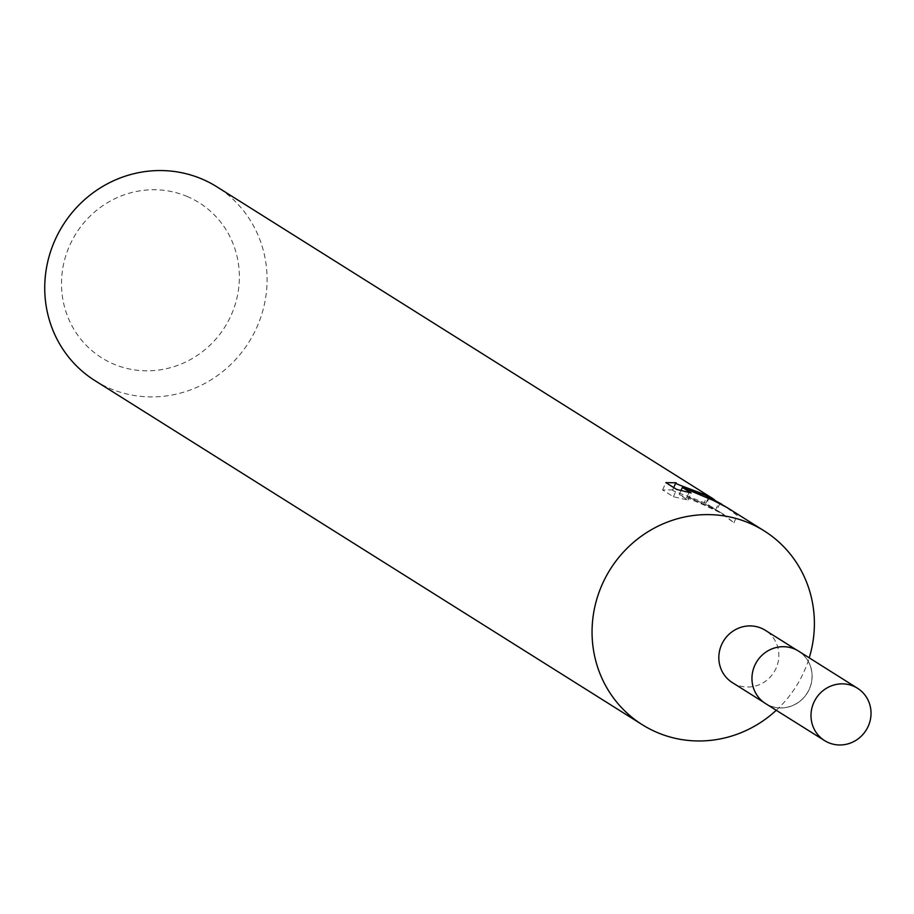 <?xml version="1.0" encoding="UTF-8"?>
<svg xmlns="http://www.w3.org/2000/svg" width="914" height="914" viewBox="0 0 914 914"><rect width="100%" height="100%" fill="white"/><g stroke="black" fill="none" stroke-linecap="round" stroke-linejoin="round"><path stroke-width="0.69" stroke-dasharray="4.57 3.43" d="M794.54 649.089A30.916 29.648 122.2 0 0 755.764 663.553A30.916 29.648 122.2 0 0 765.578 703.494A30.916 29.648 122.2 0 0 769.519 705.562A30.916 29.648 122.2 0 0 808.296 691.098A30.916 29.648 122.2 0 0 798.482 651.156A30.916 29.648 122.2 0 0 794.54 649.089M794.574 649.066A30.95 29.694 122.2 0 0 754.724 665.632A30.95 29.694 122.2 0 0 769.519 705.608A30.95 29.694 122.2 0 0 809.358 689.042A30.95 29.694 122.2 0 0 794.574 649.066M732.388 682.632A30.916 29.648 122.2 0 0 736.33 684.7A30.916 29.648 122.2 0 0 775.106 670.236A30.916 29.648 122.2 0 0 765.292 630.294M94.987 380.658A114.49 109.829 122.2 0 0 109.566 388.301A114.49 109.829 122.2 0 0 253.201 334.752A114.49 109.829 122.2 0 0 216.847 186.799M187.507 196.624A91.583 87.858 122.2 0 0 69.601 245.649A91.583 87.858 122.2 0 0 113.37 363.943A91.583 87.858 122.2 0 0 231.276 314.93A91.583 87.858 122.2 0 0 187.507 196.624M673.012 489.881L662.616 489.973L673.401 496.748L687.968 500.061L679.216 494.554L703.38 504.688L723.1 514.079L733.942 522.785L717.661 510.652L687.168 496.645L712.783 507.59L715.582 509.966A106.858 102.505 122.2 0 0 707.299 504.14A106.858 102.505 122.2 0 0 705.916 503.283L673.104 490.738L672.59 490.098L676.154 482.786M705.916 503.283L709.036 496.256M673.401 496.748L676.646 489.424M662.604 489.961L665.849 482.638M714.314 499.604A114.49 109.829 -57.8 0 1 718.77 502.791L716.599 500.963M715.582 509.966L718.77 502.791M687.168 496.645L689.933 490.43M687.968 500.061L691.121 492.943M679.216 494.554L681.033 490.452M703.38 504.688L706.476 497.707M733.942 522.797L737.198 515.473L724.791 506.173M737.187 515.462L727.053 507.544M776.26 710.292A114.49 109.829 122.2 0 0 809.221 657.84M765.578 703.586A30.985 29.728 122.2 0 0 809.393 689.053A30.985 29.728 122.2 0 0 798.562 651.122M765.578 703.494L763.83 702.398M709.504 497.067L706.556 503.705M719.889 503.374L716.713 510.538M723.1 514.079L717.661 510.652M712.783 507.59L707.299 504.14M673.698 487.573L672.578 490.098M798.482 651.156L796.734 650.06"/><path stroke-width="1.37" d="M796.734 650.06L765.292 630.294A30.916 29.648 122.2 0 0 761.351 628.226A30.916 29.648 122.2 0 0 722.574 642.691A30.916 29.648 122.2 0 0 732.388 682.632L763.83 702.398M809.221 657.84A114.49 109.829 122.2 0 0 764.161 530.863A114.49 109.829 122.2 0 0 749.571 523.219A114.49 109.829 122.2 0 0 605.936 576.768A114.49 109.829 122.2 0 0 642.302 724.722A114.49 109.829 122.2 0 0 656.892 732.365A114.49 109.829 122.2 0 0 776.26 710.292M721.866 504.277L703.963 494.543L690.287 489.618L705.254 495.354L724.791 506.173M764.161 530.863L727.053 507.544L713.274 500.404L682.37 487.436L691.121 492.943L676.657 489.424L665.849 482.638L676.154 482.786L676.257 483.62L679.262 484.946L709.036 496.256A114.49 109.829 -57.8 0 1 711.355 497.673L216.847 186.799A114.49 109.829 122.2 0 0 202.257 179.155A114.49 109.829 122.2 0 0 58.622 232.704A114.49 109.829 122.2 0 0 94.987 380.658L642.302 724.722M711.355 497.673A114.49 109.829 -57.8 0 1 714.314 499.604M689.933 490.43L690.287 489.618M681.033 490.452L682.37 487.436M868.3 726.104A30.916 29.648 122.2 0 0 857.492 688.253A30.916 29.648 122.2 0 0 813.734 702.717A30.916 29.648 122.2 0 0 824.588 740.603A30.916 29.648 122.2 0 0 868.3 726.104M857.492 688.253L798.562 651.122A30.985 29.728 122.2 0 0 754.69 665.621A30.985 29.728 122.2 0 0 765.578 703.586L824.588 740.603M675.732 482.992L673.698 487.573"/></g></svg>
